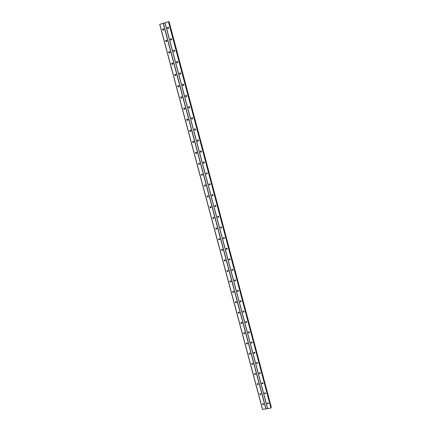<?xml version="1.0" encoding="UTF-8"?>
<svg xmlns="http://www.w3.org/2000/svg" width="431" height="431" viewBox="0 0 431 431"><rect width="100%" height="100%" fill="white"/><g stroke="black" fill="none" stroke-linecap="round" stroke-linejoin="round"><path stroke-width="0.65" d="M268.368 403.276L268.163 403.847L267.198 403.47L267.409 402.899L268.368 403.276L267.312 402.985M265.496 393.815L264.532 393.444L264.779 392.84L265.706 393.239L264.661 392.932M265.711 393.261L264.645 392.948M261.854 383.374L262.14 382.75L263.029 383.17L262.748 383.789L261.854 383.374M261.978 382.927L263.039 383.213L261.978 382.927M259.171 373.268L259.5 372.621L260.346 373.057L260.017 373.704L259.171 373.268M260.356 373.122L259.284 372.767M256.472 363.123L256.849 362.46L257.652 362.907L257.28 363.57L256.472 363.123M257.668 362.994L256.59 362.616M253.767 352.941L254.193 352.256L254.942 352.72L254.522 353.398L253.767 352.941M254.963 352.827L253.886 352.429M251.047 342.715L251.526 342.02L252.227 342.494L251.752 343.189L251.047 342.715M252.248 342.623L251.898 342.807L251.176 342.198M248.321 332.457L248.849 331.751L249.501 332.226L248.978 332.931L248.321 332.457M249.522 332.387L249.123 332.565L248.45 331.929M245.584 322.151L246.166 321.445L246.764 321.919L246.187 322.63L245.584 322.151M246.785 322.102L246.343 322.28L245.718 321.618M242.836 311.812L243.461 311.101L244.016 311.57L243.391 312.281L242.836 311.812M244.032 311.785L243.553 311.952L242.976 311.263M240.078 301.431L240.751 300.719L241.258 301.183L240.59 301.894L240.078 301.431M241.268 301.431L240.751 301.581L240.229 300.87M237.303 291.006L238.025 290.3L238.488 290.758L237.777 291.464L237.303 291.006M238.494 291.033L237.944 291.167L237.47 290.435M234.523 280.543L235.283 279.843L235.709 280.29L234.954 280.99L234.523 280.543M235.709 280.597L235.132 280.716L234.701 279.956M231.733 270.043L232.524 269.348L232.918 269.779L232.131 270.474L231.733 270.043M232.907 270.124L232.309 270.215L231.926 269.434M228.931 259.494L229.755 258.81L230.116 259.23L229.292 259.92L228.931 259.494M230.095 259.613L229.481 259.677L229.141 258.869M226.119 248.908L226.975 248.229L227.304 248.639L226.453 249.317L226.119 248.908M227.266 249.059L226.641 249.096L226.35 248.267M223.29 238.284L224.174 237.61L224.481 238.004L223.603 238.677L223.29 238.284M224.422 238.462L223.797 238.478L223.549 237.616M220.456 227.611L221.362 226.948L221.647 227.331L220.742 227.994L220.456 227.611M221.566 227.832L220.941 227.81L220.742 226.927M217.607 216.901L218.539 216.243L218.803 216.615L217.876 217.272L217.607 216.901M218.689 217.154L218.081 217.105L217.93 216.195M214.751 206.147L215.699 205.501L215.942 205.856L214.999 206.508L214.751 206.147M215.802 206.433L215.209 206.357L215.107 205.42M211.88 195.351L212.849 194.71L213.076 195.054L212.111 195.696L211.88 195.351M212.898 195.674L212.1 195.227L212.278 194.602M209.003 184.511L209.983 183.875L210.193 184.209L209.213 184.845L209.003 184.511M209.978 184.867L209.224 184.409L209.444 183.746M206.11 173.628L207.106 172.998L207.306 173.321L206.309 173.952L206.11 173.628M207.042 174.011L206.336 173.542L206.605 172.847M203.206 162.708C203.238 161.991 203.572 161.781 204.213 162.078L204.402 162.39C204.369 163.101 204.035 163.311 203.394 163.02L203.206 162.708M204.095 163.112L203.443 162.638L203.75 161.911M200.291 151.739C200.323 151.006 200.668 150.802 201.309 151.114L201.487 151.416C201.449 152.143 201.11 152.348 200.469 152.041L200.291 151.739M201.132 152.165L200.528 151.69L200.889 150.936M197.36 140.721C197.403 139.983 197.748 139.779 198.395 140.102L198.562 140.393C198.519 141.131 198.174 141.341 197.527 141.018L197.36 140.721M198.158 141.169L197.608 140.695L198.018 139.919M194.424 129.666C194.467 128.917 194.817 128.707 195.464 129.052L195.62 129.332C195.577 130.081 195.232 130.286 194.58 129.952L194.424 129.666M195.173 130.124L194.677 129.661L195.13 128.864M191.472 118.568C191.52 117.803 191.87 117.598 192.528 117.954L192.673 118.223C192.625 118.983 192.274 119.193 191.623 118.843L191.472 118.568M192.178 119.037L191.73 118.579L192.231 117.771M188.509 107.421C188.562 106.646 188.918 106.441 189.57 106.807L189.71 107.071C189.662 107.842 189.306 108.046 188.654 107.685L188.509 107.421M189.171 107.895L188.778 107.454L189.317 106.629M185.535 96.226C185.594 95.445 185.95 95.246 186.607 95.617L186.736 95.876C186.682 96.657 186.327 96.862 185.669 96.49L185.535 96.226M186.16 96.706L185.809 96.28L186.391 95.456M182.55 84.993C182.609 84.201 182.965 83.997 183.628 84.384L183.751 84.632C183.692 85.424 183.337 85.629 182.679 85.246L182.55 84.993M183.137 85.473L182.825 85.069L183.444 84.234M179.549 73.712C179.614 72.909 179.975 72.71 180.632 73.103L180.756 73.345C180.697 74.148 180.336 74.353 179.673 73.96L179.549 73.712M180.11 74.191L179.835 73.809L180.487 72.968M176.543 62.382C176.608 61.574 176.969 61.369 177.631 61.778L177.744 62.016C177.68 62.824 177.319 63.028 176.656 62.624L176.543 62.382M177.071 62.861L176.829 62.5L177.513 61.655M173.515 51.009C173.585 50.19 173.952 49.991 174.614 50.4L174.722 50.637C174.657 51.451 174.291 51.655 173.628 51.246L173.515 51.009M174.022 51.483L173.812 51.149L174.517 50.303M170.482 39.593C170.552 38.763 170.918 38.558 171.581 38.984L171.689 39.21C171.619 40.035 171.252 40.239 170.59 39.819L170.482 39.593M170.967 40.061L170.784 39.749L171.511 38.903M167.433 28.128C167.508 27.288 167.874 27.088 168.543 27.514L168.645 27.735C168.569 28.57 168.203 28.775 167.54 28.349L167.433 28.128M167.896 28.591L168.494 27.455M263.686 404.057L263.47 404.634L262.517 404.256L262.732 403.68L263.686 404.057L262.635 403.761M260.814 394.618L259.845 394.246L260.098 393.643L261.019 394.047L259.985 393.729M261.024 394.074L259.968 393.745M257.167 384.199L257.458 383.574L258.336 383.994L258.05 384.614L257.167 384.199M257.302 383.746L258.347 384.037L257.302 383.746M254.479 374.113L254.807 373.467L255.648 373.903L255.319 374.544L254.479 374.113M255.664 373.973L254.597 373.602M251.774 363.985L252.157 363.322L252.949 363.769L252.577 364.437L251.774 363.985M252.965 363.866L251.903 363.473M249.064 353.824L249.49 353.14L250.239 353.603L249.818 354.282L249.064 353.824M250.26 353.722L249.193 353.301M246.343 343.62L246.818 342.925L247.518 343.394L247.049 344.089L246.343 343.62M247.539 343.534L247.2 343.706L246.478 343.092M243.612 333.378L244.135 332.673L244.786 333.147L244.269 333.853L243.612 333.378M244.808 333.314L244.425 333.486L243.752 332.84M240.87 323.094L241.441 322.388L242.05 322.862L241.479 323.568L240.87 323.094M242.066 323.056L241.64 323.223L241.015 322.55M238.117 312.777L238.736 312.066L239.297 312.534L238.682 313.245L238.117 312.777M239.313 312.761L238.849 312.917L238.268 312.216M235.353 302.411L236.016 301.705L236.533 302.169L235.876 302.88L235.353 302.411M236.544 302.422L236.048 302.567L235.515 301.845M232.578 292.013L233.284 291.302L233.758 291.76L233.058 292.471L232.578 292.013M233.764 292.046L233.236 292.175L232.751 291.431M229.793 281.572L230.542 280.867L230.978 281.314L230.235 282.019L229.793 281.572M230.537 281.793L229.982 280.974M226.997 271.088L227.778 270.388L228.182 270.824L227.406 271.525L226.997 271.088M228.166 271.18L227.595 271.266L227.202 270.474M224.19 260.566L225.004 259.871L225.375 260.297L224.567 260.992L224.19 260.566M225.348 260.685L224.761 260.75L224.411 259.931M221.372 250.002L222.218 249.317L222.558 249.727L221.717 250.411L221.372 250.002M222.515 250.152L221.917 250.19L221.615 249.35M218.544 239.394L219.417 238.715L219.729 239.113L218.862 239.792L218.544 239.394M219.67 239.582L219.067 239.588L218.813 238.72M215.705 228.748L216.599 228.074L216.89 228.462L216.001 229.136L215.705 228.748M216.809 228.963L216.211 228.947L216.001 228.053M212.855 218.054L213.771 217.396L214.04 217.768L213.129 218.431L212.855 218.054M213.932 218.312L213.345 218.264L213.183 217.343M209.994 207.322L210.926 206.67L211.179 207.031L210.247 207.688L209.994 207.322M211.039 207.613L210.215 207.176L210.36 206.594M207.117 196.552L208.071 195.9L208.308 196.25L207.359 196.902L207.117 196.552M208.13 196.87L207.343 196.423L207.526 195.798M204.235 185.734L205.204 185.093L205.425 185.427L204.456 186.073L204.235 185.734M205.21 186.084L204.466 185.626L204.687 184.969M201.336 174.873L202.322 174.237L202.527 174.566L201.546 175.201L201.336 174.873M202.274 175.255L201.573 174.787L201.837 174.092M198.427 163.969L199.429 163.338L199.623 163.656L198.626 164.292L198.427 163.969M199.321 164.378L198.675 163.904L198.977 163.182M195.512 153.027C195.545 152.305 195.879 152.095 196.52 152.396L196.703 152.703C196.671 153.425 196.337 153.635 195.696 153.334L195.512 153.027M196.358 153.452L195.76 152.973L196.11 152.224M192.582 142.036C192.614 141.303 192.959 141.093 193.6 141.411L193.772 141.707C193.734 142.44 193.395 142.65 192.754 142.332L192.582 142.036M193.379 142.478L192.835 142.004L193.233 141.233M189.635 131.002C189.678 130.259 190.023 130.049 190.669 130.377L190.831 130.668C190.793 131.412 190.448 131.617 189.802 131.293L189.635 131.002M190.394 131.46L189.899 130.992L190.34 130.2M186.682 119.926C186.725 119.166 187.076 118.961 187.722 119.306L187.878 119.586C187.835 120.335 187.485 120.545 186.838 120.206L186.682 119.926M187.399 120.389L186.946 119.931L187.437 119.128M183.714 108.801C183.762 108.036 184.112 107.831 184.764 108.181L184.91 108.456C184.867 109.221 184.516 109.426 183.865 109.075L183.714 108.801M184.387 109.275L183.989 108.833L184.516 108.014M180.734 97.632C180.788 96.856 181.139 96.652 181.796 97.018L181.936 97.282C181.882 98.058 181.532 98.263 180.88 97.902L180.734 97.632M181.376 98.112L181.015 97.686L181.58 96.856M177.744 86.421C177.798 85.64 178.154 85.43 178.811 85.807L178.946 86.065C178.892 86.846 178.536 87.057 177.879 86.679L177.744 86.421M178.348 86.9L178.03 86.496L178.633 85.661M174.744 75.166C174.803 74.369 175.158 74.164 175.816 74.552L175.945 74.8C175.886 75.597 175.53 75.802 174.873 75.42L174.744 75.166M175.315 75.641L175.034 75.258L175.67 74.418M171.727 63.863C171.791 63.061 172.147 62.856 172.809 63.249L172.928 63.492C172.869 64.294 172.513 64.499 171.85 64.106L171.727 63.863M172.271 64.338L172.028 63.977L172.691 63.131M168.704 52.512C168.763 51.698 169.124 51.494 169.787 51.898L169.906 52.14C169.841 52.948 169.48 53.153 168.823 52.754L168.704 52.512M169.221 52.986L169.006 52.647L169.695 51.801M165.666 41.117C165.73 40.298 166.091 40.094 166.754 40.503L166.867 40.735C166.802 41.559 166.436 41.764 165.779 41.354L165.666 41.117M166.161 41.591L165.973 41.274L166.684 40.422M162.611 29.68C162.681 28.845 163.047 28.64 163.71 29.06L163.818 29.292C163.748 30.116 163.381 30.326 162.719 29.906L162.611 29.68M163.09 30.143L162.929 29.858L163.656 29.001M162.913 29.556L163.101 29.179M268.357 403.233L267.339 402.953M262.781 383.773L262.867 383.337M260.329 373.149L259.268 372.788M260.044 373.688L260.146 373.268M257.603 363.053L256.564 362.654M254.861 352.919L253.843 352.483M252.103 342.737L251.208 342.381M249.323 332.522L248.498 332.166M246.527 322.259L245.778 321.914M243.704 311.952L243.052 311.629M240.848 301.592L240.331 301.312M237.955 291.173L237.616 290.973M263.675 404.019L262.673 403.723M255.642 373.995L254.586 373.618M255.357 374.534L255.454 374.113M252.911 363.915L251.876 363.5M252.598 364.427L252.717 364.017M250.169 353.797L249.156 353.35M247.405 343.636L246.505 343.259M244.625 333.438L243.784 333.061M241.823 323.196L241.058 322.83M239.006 312.911L238.327 312.561M236.156 302.573L235.59 302.255M233.279 292.18L232.859 291.927M210.673 207.796L210.382 207.597M163.327 23.247L159.718 24.416L262.501 409.412L270.937 408.071L168.656 21.609L163.327 23.247L266.002 408.83M168.656 21.615L271.11 407.85M270.986 407.365L271.282 407.053L169.151 21.922L168.731 21.895M230.973 281.632L230.235 282.019M164.938 22.724L267.565 408.572M165.035 22.66L267.678 408.61M168.392 21.572L270.937 408.071M168.564 21.55L271.077 407.99M168.774 21.889L271.018 407.349M168.812 21.889L271.045 407.322M159.809 24.351L262.614 409.45M163.155 23.269L265.862 408.911M169.006 21.873L271.207 407.214M169.076 21.873L271.255 407.176M162.719 29.906L163.037 30.084M165.779 41.354L166.086 41.511M168.823 52.754L169.124 52.889M171.85 64.106L172.152 64.219M174.873 75.42L175.164 75.511M177.879 86.679L178.165 86.755M180.88 97.902L181.16 97.95M183.865 109.075L184.139 109.108M186.838 120.206L187.108 120.217M233.058 292.471L233.236 292.175M235.876 302.88L236.048 302.567M238.682 313.245L238.849 312.917M241.479 323.568L241.64 323.223M244.269 333.853L244.425 333.486M247.049 344.089L247.2 343.706M249.818 354.282L249.964 353.883M258.05 384.614L258.18 384.161M263.47 404.634L263.594 404.149M167.54 28.349L167.848 28.527M170.59 39.819L170.891 39.981M173.628 51.246L173.925 51.381M176.656 62.624L176.947 62.743M179.673 73.96L179.959 74.051M182.679 85.246L182.954 85.322M185.669 96.49L185.944 96.544M234.954 280.99L235.132 280.716M237.777 291.464L237.944 291.167M240.59 301.894L240.751 301.581M243.391 312.281L243.553 311.952M246.187 322.63L246.343 322.28M248.978 332.931L249.123 332.565M251.752 343.189L251.898 342.807M254.522 353.398L254.662 353M257.275 363.57L257.409 363.155M268.163 403.847L268.276 403.362M169.151 21.922L271.282 407.053"/></g></svg>
